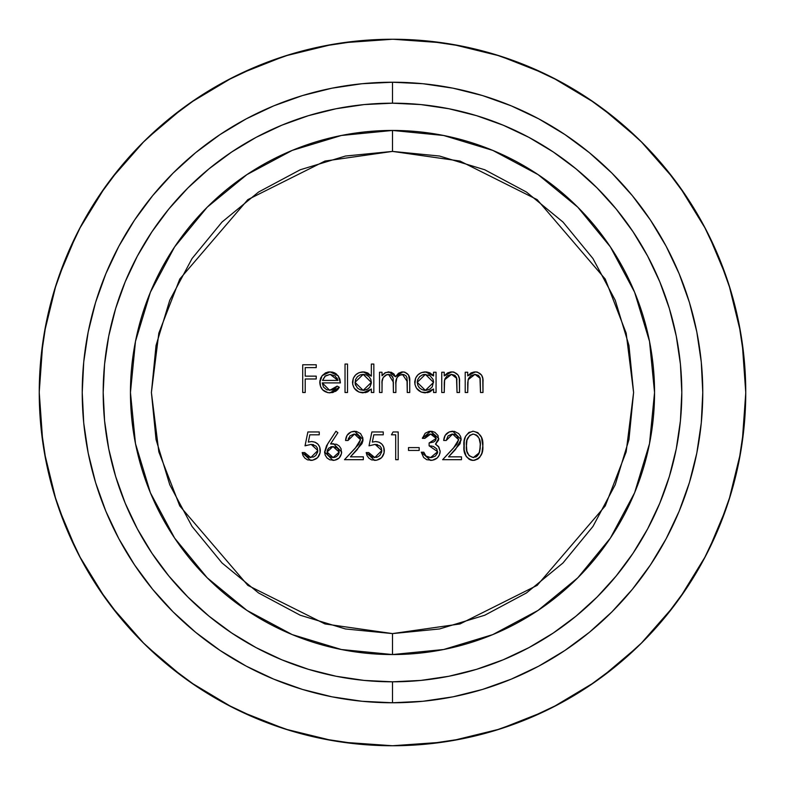<?xml version="1.0" encoding="UTF-8"?>
<svg xmlns="http://www.w3.org/2000/svg" width="785" height="785" viewBox="0 0 785 785"><rect width="100%" height="100%" fill="white"/><g stroke="black" fill="none" stroke-linecap="round" stroke-linejoin="round"><path stroke-width="1.18" d="M702.428 222.999L707.687 232.998M700.524 219.555L701.829 221.9M704.008 559.087A353.25 353.25 0 0 0 728.195 502.469M332.359 740.598L285.122 729.039L241.123 711.671M44.421 332.3L56 285.004L58.718 276.86M452.641 44.402L499.878 55.961L543.877 73.329M739.352 325.549A353.25 353.25 0 0 0 728.176 282.463M728.156 282.423A353.25 353.25 0 0 0 721.68 264.349M499.878 729.039L452.641 740.598M442.357 742.217L392.5 745.75L342.643 742.217M285.122 55.961L332.359 44.402M342.643 42.782L392.5 39.25A353.25 353.25 0 0 1 745.75 392.5A353.25 353.25 0 0 1 392.5 745.75A353.25 353.25 0 0 1 39.25 392.5A353.25 353.25 0 0 1 392.5 39.25L427.128 40.948L461.413 46.04L495.041 54.459L527.687 66.136L559.018 80.963L588.76 98.782L616.598 119.438L642.287 142.713L665.562 168.402L686.218 196.24L704.037 225.982L718.864 257.313L730.541 289.959L738.96 323.587L744.052 357.872L745.75 392.5L744.052 427.128L738.96 461.413L730.541 495.041L718.864 527.687L704.037 559.018L686.218 588.76L665.562 616.598L642.287 642.287L616.598 665.562L588.76 686.218L559.018 704.037L527.687 718.864L495.041 730.541L461.413 738.96L427.128 744.052L392.5 745.75L357.872 744.052L323.587 738.96L289.959 730.541L257.313 718.864L225.982 704.037L196.24 686.218L168.402 665.562L142.713 642.287L119.438 616.598L98.782 588.76L80.963 559.018L66.136 527.687L54.459 495.041L46.04 461.413L40.948 427.128L39.25 392.5L40.948 357.872L46.04 323.587L54.459 289.959L66.136 257.313L80.963 225.982L98.782 196.24L119.438 168.402L142.713 142.713L168.402 119.438L196.24 98.782L225.982 80.963L257.313 66.136L289.959 54.459L323.587 46.04L357.872 40.948L392.5 39.25A353.25 353.25 0 0 1 497.317 55.156M393.099 39.25L442.357 42.782M701.81 563.13L700.524 565.445M707.687 552.002L702.408 562.04M392.5 82.229L392.5 103.188A289.312 289.312 0 0 1 681.812 392.5A289.312 289.312 0 0 1 392.5 681.812L392.5 702.771A310.271 310.271 0 0 0 702.771 392.5A310.271 310.271 0 0 0 392.5 82.229A310.271 310.271 0 0 1 702.771 392.5A310.271 310.271 0 0 1 392.5 702.771L422.909 701.28L453.033 696.815L482.569 689.416L511.241 679.153L538.765 666.141L564.876 650.48L589.339 632.347L611.898 611.898L632.347 589.339L650.48 564.876L666.141 538.765L679.153 511.241L689.416 482.569L696.815 453.033L701.28 422.909L702.771 392.5L701.28 362.091L696.815 331.967L689.416 302.431L679.153 273.759L666.141 246.235L650.48 220.124L632.347 195.661L611.898 173.102L589.339 152.653L564.876 134.52L538.765 118.859L511.241 105.847L482.569 95.584L453.033 88.185L422.909 83.72L392.5 82.229L362.091 83.72L331.967 88.185L302.431 95.584L273.759 105.847L246.235 118.859L220.124 134.52L195.661 152.653L173.102 173.102L152.653 195.661L134.52 220.124L118.859 246.235L105.847 273.759L95.584 302.431L88.185 331.967L83.72 362.091L82.229 392.5L83.72 422.909L88.185 453.033L95.584 482.569L105.847 511.241L118.859 538.765L134.52 564.876L152.653 589.339L173.102 611.898L195.661 632.347L220.124 650.48L246.235 666.141L273.759 679.153L302.431 689.416L331.967 696.815L362.091 701.28L392.5 702.771A310.271 310.271 0 0 1 82.229 392.5A310.271 310.271 0 0 1 392.5 82.229A310.271 310.271 0 0 0 82.229 392.5A310.271 310.271 0 0 0 392.5 702.771L392.5 681.812L420.858 680.418L448.941 676.248L476.485 669.35L503.214 659.783L528.884 647.645L553.229 633.053L576.033 616.137L597.071 597.071L616.137 576.033L633.053 553.229L647.645 528.884L659.783 503.214L669.35 476.485L676.248 448.941L680.418 420.858L681.812 392.5L680.418 364.142L676.248 336.058L669.35 308.515L659.783 281.786L647.645 256.116L633.053 231.771L616.137 208.967L597.071 187.929L576.033 168.863L553.229 151.947L528.884 137.355L503.214 125.217L476.485 115.65L448.941 108.752L420.858 104.582L392.5 103.188L364.142 104.582L336.058 108.752L308.515 115.65L281.786 125.217L256.116 137.355L231.771 151.947L208.967 168.863L187.929 187.929L168.863 208.967L151.947 231.771L137.355 256.116L125.217 281.786L115.65 308.515L108.752 336.058L104.582 364.142L103.188 392.5L104.582 420.858L108.752 448.941L115.65 476.485L125.217 503.214L137.355 528.884L151.947 553.229L168.863 576.033L187.929 597.071L208.967 616.137L231.771 633.053L256.116 647.645L281.786 659.783L308.515 669.35L336.058 676.248L364.142 680.418L392.5 681.812A289.312 289.312 0 0 1 103.188 392.5A289.312 289.312 0 0 1 392.5 103.188L392.5 82.229M392.5 633.593L392.5 654.553A262.053 262.053 0 0 1 130.447 392.5A262.053 262.053 0 0 1 392.5 130.447L392.5 151.407L324.99 161.053L247.844 199.625L179.775 279.048L158.825 333.154L151.407 392.5L158.825 451.846L179.775 505.952L247.844 585.374L324.99 623.947L392.5 633.593L439.531 628.962L484.757 615.234L526.441 592.96L562.973 562.973L592.96 526.441L615.234 484.757L628.962 439.531L633.593 392.5L628.962 345.469L615.234 300.243L592.96 258.559L562.973 222.027L526.441 192.04L484.757 169.766L439.531 156.038L392.5 151.407L345.469 156.038L300.243 169.766L258.559 192.04L222.027 222.027L192.04 258.559L169.766 300.243L156.038 345.469L151.407 392.5L156.038 439.531L169.766 484.757L192.04 526.441L222.027 562.973L258.559 592.96L300.243 615.234L345.469 628.962L392.5 633.593L460.01 623.947L537.156 585.374L605.225 505.952L626.175 451.846L633.593 392.5L626.175 333.154L605.225 279.048L537.156 199.625L460.01 161.053L392.5 151.407L392.5 130.447L443.623 135.481L492.784 150.396L538.088 174.613L577.799 207.201L610.387 246.912L634.604 292.216L649.519 341.377L654.553 392.5L649.519 443.623L634.604 492.784L610.387 538.088L577.799 577.799L538.088 610.387L492.784 634.604L443.623 649.519L392.5 654.553L341.377 649.519L292.216 634.604L246.912 610.387L207.201 577.799L174.613 538.088L150.396 492.784L135.481 443.623L130.447 392.5L135.481 341.377L150.396 292.216L174.613 246.912L207.201 207.201L246.912 174.613L292.216 150.396L341.377 135.481L392.5 130.447A262.053 262.053 0 0 1 654.553 392.5A262.053 262.053 0 0 1 392.5 654.553L392.5 633.593M458.636 439.708L456.801 435.665L454.868 434.468L451.983 434.115L448.058 435.911L446.194 440.483L443.702 440.483L445.173 435.351L449.226 431.907L454.378 431.367L458.685 433.575L460.51 436.283L461.089 438.668L460.069 443.711L448.578 456.841L461.482 456.841L461.482 459.686L442.632 459.686L456.801 444.369L458.636 439.708L453.387 448.206L442.632 459.686L461.482 459.686L461.482 456.841L448.578 456.841L455.516 449.442L461.129 439.492L452.749 431.24C447.175 431.77 444.163 434.861 443.702 440.483L446.194 440.483L452.621 434.085L458.636 439.708M436.234 438.442L434.37 435.165L430.661 434.085L427.04 435.224L424.852 438.354L422.369 438.354L425.185 433.251L429.15 431.358L432.123 431.358L434.949 432.349L438.03 435.547L438.521 440.149L435.489 444.153L438.923 447.146L440.149 451.453L439.374 454.996L437.255 457.949L432.368 460.255L426.755 459.706L423.625 457.478L421.3 452.219L423.792 452.219L425.558 455.673L428.139 457.213L431.868 457.478L435.39 456.075L437.5 452.955L436.833 448.951L433.418 446.429L429.12 445.821L429.12 442.975L433.654 442.014L435.489 440.611L436.234 438.442L429.12 442.975L429.12 445.821L437.657 451.689L430.592 457.557L425.961 456.056L423.792 452.219L421.3 452.219L430.553 460.402C436.274 460.069 439.472 457.086 440.149 451.453L438.491 446.518L435.489 444.153L438.727 438.452L430.622 431.24L422.369 438.354L424.852 438.354L430.661 434.085L436.234 438.442M419.17 450.443L408.504 450.443L408.504 447.597L419.17 447.597L419.17 450.443L419.17 447.597L408.504 447.597L408.504 450.443L419.17 450.443M395.699 434.802L391.43 434.802L393.059 431.956L398.191 431.956L398.191 459.686L395.699 459.686L395.699 434.802L395.699 459.686L398.191 459.686L398.191 431.956L393.059 431.956L391.43 434.802L395.699 434.802M369.028 445.821L371.874 431.956L383.257 431.956L383.257 434.802L373.817 434.802L372.325 442.092L375.593 441.553L379.047 442.19L381.922 444.173L383.767 447.156L384.11 452.808L381.628 457.635L376.584 460.245L371.55 459.863L368.891 458.165L367.056 455.614L366.193 452.572L368.675 452.572L370 455.477L372.679 457.204L377.497 457.037L379.793 455.516L381.716 451.905L381.363 448.029L379.881 445.978L375.142 444.398L369.028 445.821L375.142 444.398L381.834 450.521L374.798 457.557L368.675 452.572L366.193 452.572L374.651 460.402C380.666 459.941 383.885 456.684 384.326 450.629C384.002 445.066 381.098 442.043 375.593 441.553L372.325 442.092L373.817 434.802L383.257 434.802L383.257 431.956L371.874 431.956L369.028 445.821M360.501 439.708L358.666 435.665L356.724 434.468L353.849 434.115L349.924 435.911L348.049 440.483L345.567 440.483L347.039 435.351L351.091 431.907L356.243 431.367L360.55 433.575L362.837 437.853L362.876 440.944L361.934 443.711L350.434 456.841L363.347 456.841L363.347 459.686L344.497 459.686L358.657 444.388L360.501 439.708L355.252 448.206L344.497 459.686L363.347 459.686L363.347 456.841L350.434 456.841L357.381 449.442L362.984 439.492L354.614 431.24C349.04 431.77 346.028 434.861 345.567 440.483L348.049 440.483L354.486 434.085L360.501 439.708M324.588 451.954L326.531 445.762L335.96 431.24L337.884 432.751L330.554 443.957L336.588 444.281L339.267 446.066L341.063 448.735L341.504 453.593L339.14 457.989L334.675 460.245L329.749 459.784L327.002 457.959L325.216 455.192L324.588 451.954L332.987 460.402C338.286 459.981 341.171 457.155 341.652 451.905L333.429 443.692L330.554 443.957L337.884 432.751L335.96 431.24L327.688 443.898L324.627 452.778M382.01 392.5L379.518 392.5L379.518 372.237L382.01 372.237L382.01 375.76L385.808 372.463L391.146 372.208L393.903 373.915L395.454 376.771L398.486 373.267L401.714 371.962L404.785 372.119L408.524 374.975L409.741 381.52L409.741 392.5L407.258 392.5L406.993 377.801L406.022 375.819L403.686 374.494L399.182 375.318L396.876 377.84L395.905 382.894L395.875 392.5L393.393 392.5L393.157 378.242L391.097 375.024L386.946 374.592L383.168 377.575L382.099 381.628L382.01 392.5L382.01 383.973C381.49 378.645 383.669 375.446 388.565 374.366L393.393 382.197L393.393 392.5L395.875 392.5L395.875 384.621C395.169 378.988 397.367 375.573 402.45 374.366L407.258 381.51L407.258 392.5L409.741 392.5L409.741 381.52C410.27 376.015 407.984 372.796 402.882 371.874L395.454 376.771L388.997 371.874L384.827 372.904L382.01 375.76L382.01 372.237L379.518 372.237L379.518 392.5L382.01 392.5M371.344 376.152L371.344 364.054L373.837 364.054L373.837 392.5L371.344 392.5L371.344 388.997L367.665 391.901L365.417 392.628L359.01 392.088L354.251 388.192L352.681 384.375L353.299 378.272L355.664 374.896L359.098 372.63L364.348 371.943L367.782 372.973L371.344 376.152L363.141 371.874C356.714 372.433 353.162 375.917 352.494 382.315C353.103 388.752 356.625 392.264 363.062 392.853L371.344 388.997L371.344 392.5L373.837 392.5L373.837 364.054L371.344 364.054L371.344 376.152M305.208 392.5L302.716 392.5L302.716 364.77L316.227 364.77L316.227 367.606L305.208 367.606L305.208 376.143L316.227 376.143L316.227 378.988L305.208 378.988L305.208 392.5L305.208 378.988L316.227 378.988L316.227 376.143L305.208 376.143L305.208 367.606L316.227 367.606L316.227 364.77L302.716 364.77L302.716 392.5L305.208 392.5M322.272 382.903L323.469 387.074L326.805 389.841L332.212 390.008L334.94 388.663L337.128 386.102L339.346 387.26L337.717 389.635L332.84 392.539L327.953 392.696L322.664 389.86L320.525 386.406L319.927 380.607L322.125 375.652L325.618 372.806L328.905 371.933L332.389 372.11L334.616 372.865L338.207 375.868L339.885 379.194L340.405 382.903L322.272 382.903L340.405 382.903L338.207 375.868L330.043 371.874L322.125 375.652L319.789 382.423C320.26 388.84 323.655 392.323 329.985 392.853L339.346 387.26L337.128 386.102L329.671 390.371L322.272 382.903M347.519 392.5L345.027 392.5L345.027 364.054L347.519 364.054L347.519 392.5L347.519 364.054L345.027 364.054L345.027 392.5L347.519 392.5M433.565 375.986L433.565 372.237L436.058 372.237L436.058 392.5L433.565 392.5L433.565 388.997L429.886 391.901L427.639 392.628L421.231 392.088L416.482 388.192L414.912 384.375L415.52 378.272L417.885 374.896L421.319 372.63L426.559 371.933L429.994 372.885L433.565 375.986L425.372 371.874C418.935 372.433 415.383 375.917 414.725 382.315C415.324 388.752 418.847 392.264 425.293 392.853L433.565 388.997L433.565 392.5L436.058 392.5L436.058 372.237L433.565 372.237L433.565 375.986M444.231 392.5L441.749 392.5L441.749 372.237L444.231 372.237L444.231 375.887L447.587 372.914L450.816 371.943L454.005 372.129L458.136 375.102L459.303 378.517L459.519 392.5L457.037 392.5L456.487 377.497L454.917 375.338L451.512 374.366L447.175 375.897L445.007 378.625L444.3 382.442L444.231 392.5L444.614 379.734L451.512 374.366L456.742 378.35L457.037 392.5L459.519 392.5L459.519 382.148C460.049 376.201 457.527 372.777 451.944 371.874L444.231 375.887L444.231 372.237L441.749 372.237L441.749 392.5L444.231 392.5M467.703 392.5L465.211 392.5L465.211 372.237L467.703 372.237L467.703 375.887L471.059 372.914L474.287 371.943L477.476 372.129L481.607 375.102L482.775 378.517L482.991 392.5L480.498 392.5L479.949 377.497L478.389 375.338L474.984 374.366L470.637 375.897L468.478 378.625L467.762 382.442L467.703 392.5L468.086 379.734L474.984 374.366L480.204 378.35L480.498 392.5L482.991 392.5L482.991 382.148C483.521 376.201 480.989 372.777 475.416 371.874L467.703 375.887L467.703 372.237L465.211 372.237L465.211 392.5L467.703 392.5M305.031 445.821L307.877 431.956L319.25 431.956L319.25 434.802L309.82 434.802L308.328 442.092L311.596 441.553L315.04 442.19L317.925 444.173L319.76 447.156L320.103 452.817L317.611 457.645L312.616 460.236L307.543 459.863L304.894 458.165L303.049 455.614L302.186 452.572L304.678 452.572L306.003 455.477L308.682 457.204L313.5 457.037L315.796 455.516L317.719 451.905L317.366 448.029L315.874 445.978L311.145 444.398L305.031 445.821L311.145 444.398L317.827 450.521L310.791 457.557L304.678 452.572L302.186 452.572L310.644 460.402C316.659 459.941 319.887 456.684 320.319 450.629C320.005 445.066 317.091 442.043 311.596 441.553L308.328 442.092L309.82 434.802L319.25 434.802L319.25 431.956L307.877 431.956L305.031 445.821L306.513 445.281M482.814 445.831L481.941 453.092L479.674 457.39L477.859 459.009L474.464 460.314L471.863 460.295L469.253 459.372L466.28 456.527L464.18 449.982L464.259 440.984L465.584 436.332L468.665 432.643L473.237 431.24L477.859 432.633L481.529 437.412L482.814 445.831C483.501 437.922 480.312 433.055 473.237 431.24C466.241 433.094 463.15 437.961 463.964 445.831C463.16 453.701 466.251 458.548 473.237 460.402C480.312 458.587 483.511 453.73 482.814 445.831M552.679 77.656L594.392 102.629M602.213 108.242L637.871 138.376M641.021 141.457L673.599 178.568M679.947 187.173L705.587 228.906M708.659 234.931L726.272 276.83M729 285.004L740.579 332.3M742.198 342.545L745.75 392.412M745.75 393.099L742.198 442.455M740.579 452.7L729 499.996M726.272 508.17L708.659 550.069M705.587 556.094L679.947 597.827M673.599 606.432L641.021 643.543M637.871 646.624L602.213 676.758M594.392 682.371L552.679 707.344M543.877 711.671L500.153 728.951M232.321 707.344L190.608 682.371M182.787 676.758L147.129 646.624M143.979 643.543L111.401 606.432M105.053 597.827L79.413 556.094M76.341 550.069L58.728 508.17M56 499.996L44.421 452.7M42.802 442.455L39.25 392.588M39.25 391.901L42.802 342.545M58.728 276.83L76.341 234.931M79.413 228.906L105.053 187.173M111.401 178.568L143.979 141.457M147.129 138.376L182.787 108.242M190.608 102.629L232.321 77.656M241.123 73.329L284.847 56.049M392.5 745.75A353.25 353.25 0 0 1 287.683 729.844M337.923 380.411L322.537 380.411L324.951 376.27L330.171 374.366L337.923 380.411L335.166 375.976L330.171 374.366L325.5 375.829L322.537 380.411L337.923 380.411M337.717 389.635L335.499 391.45M319.789 382.423L319.829 381.51M320.368 378.841L321.114 377.173M327.777 372.09L328.905 371.933M334.616 372.865L336.588 374.151M337.521 379.135L336.942 377.938M363.18 374.366L371.344 382.413L363.151 390.371L354.987 382.334L363.18 374.366L360.07 374.945L357.42 376.653L355.468 379.675L355.154 383.914L357.42 388.035L360.06 389.762L363.946 390.331L367.694 389.085L370 386.917L371.344 382.413L370.765 379.283L368.97 376.663L366.31 374.926L363.18 374.366M367.665 391.901L365.417 392.628M360.06 389.762L364.74 390.224M366.271 389.792L368.96 388.124M370 386.917L371.305 383.208M368.97 376.663L367.733 375.652M355.154 383.914L355.634 385.425M382.619 374.945L383.276 374.19M387.918 371.943L388.997 371.874M407.258 381.51L407.238 380.274M399.182 375.318L397.858 376.417M396.297 379.469L396.14 380.313M392.814 376.967L389.88 374.514M386.946 374.592L385.445 375.25M382.099 381.628L382.04 382.56M425.401 374.366L433.565 382.413L425.382 390.371L417.208 382.334L425.401 374.366L422.301 374.945L419.641 376.653L417.689 379.675L417.208 382.334L417.865 385.425L419.641 388.035L422.281 389.762L426.176 390.331L429.915 389.085L432.221 386.917L433.536 381.608L432.986 379.283L429.954 375.652L424.606 374.406M429.886 391.901L427.639 392.628M414.725 382.315L414.774 381.274M431.976 374.209L432.82 375.053M425.382 390.371L426.176 390.331M429.954 375.652L428.531 374.926M423.822 374.504L422.301 374.945M418.631 386.809L419.641 388.035M423.802 390.214L424.587 390.331M452.984 371.943L454.005 372.129M456.939 379.724L456.86 379.037M456.487 377.497L454.917 375.338M444.467 380.499L444.379 381.274M444.3 382.442L444.231 385.17M476.456 371.943L477.476 372.129M467.713 383.806L467.703 385.17M312.616 460.236L311.635 460.363M304.678 452.572L304.953 453.612M310.252 457.527L310.791 457.557M313.666 444.752L312.42 444.477M332.909 446.528L339.169 452.052L333.125 457.557L327.08 452.052L332.909 446.528L328.797 448.039L327.178 450.924L327.198 453.18L328.159 455.212L330.887 457.184L334.253 457.469L336.373 456.703L338.678 454.25L339.169 452.052L338.649 449.815L337.197 448.029L332.909 446.528M339.14 457.989L336.294 459.784M327.002 457.959L325.216 455.192M336.373 456.703L338.678 454.25M337.197 448.029L335.185 446.891M331.79 446.616L330.711 446.881M328.797 448.039L327.512 449.864M327.561 454.25L327.836 454.75M328.159 455.212L328.944 456.036M329.671 456.585L333.125 457.557M348.579 438.03L348.226 439.237M348.147 433.948L348.844 433.291M362.984 439.492L362.955 440.218M360.384 438.57L360.03 437.49M359.432 436.509L356.724 434.468M384.11 452.808L383.433 454.898M374.259 457.527L374.798 457.557M376.172 457.429L377.497 457.037M377.663 444.752L376.417 444.477M430.661 434.085L429.699 434.154M422.369 438.354L422.556 437.637M438.727 438.452L438.521 440.149M436.185 443.653L435.489 444.153M440.12 450.786L440.149 451.453M440.091 452.366L439.953 453.259M423.792 452.219L424.135 453.279M425.961 456.056L426.461 456.419M429.974 457.537L431.868 457.478M437.618 452.327L437.657 451.689M432.005 446.106L430.563 445.919M433.654 442.014L435.489 440.611M432.604 434.331L431.632 434.144M461.129 439.492L461.089 440.218M457.567 436.509L456.801 435.665M466.457 445.821C465.691 439.678 467.978 435.763 473.326 434.085C478.624 435.793 480.96 439.708 480.322 445.821L479.272 452.798L473.326 457.557C467.978 455.879 465.691 451.964 466.457 445.821L466.869 451.13L469.067 455.692L473.326 457.557L477.506 455.771L479.782 451.1L480.273 443.927L479.115 438.403L476.436 435.047L473.326 434.085L469.783 435.322L466.947 440.14L466.457 445.821M473.237 460.402L472.55 460.373M471.863 460.295L470.519 459.941M466.28 456.527L465.054 454.044M468.665 432.643L469.499 432.142M472.639 431.259L473.237 431.24M482.245 451.924L481.019 455.349M480.322 445.821L480.273 443.927M478.045 436.519L476.436 435.047M473.326 434.085L472.374 434.174M466.869 451.13L467.526 453.318M473.326 457.557L473.904 457.518M475.592 457.076L476.603 456.517M478.556 454.378L478.948 453.602M479.272 452.798L479.547 451.954M480.096 449.354L480.273 447.587"/></g></svg>
